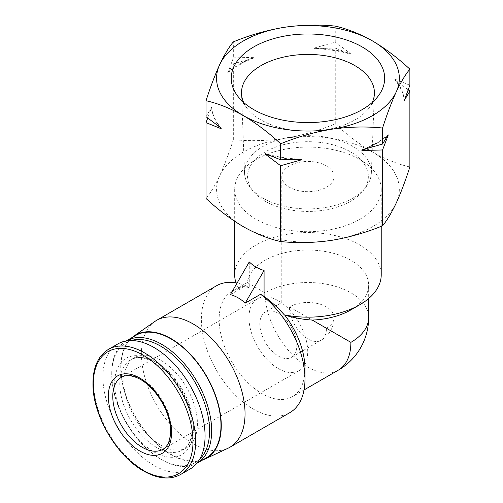 <?xml version="1.0" encoding="UTF-8"?>
<svg xmlns="http://www.w3.org/2000/svg" width="503" height="503" viewBox="0 0 503 503"><rect width="100%" height="100%" fill="white"/><g stroke="black" fill="none" stroke-linecap="round" stroke-linejoin="round"><path stroke-width="0.38" stroke-dasharray="2.52 1.89" d="M326.453 328.27L289.445 306.905A26.169 15.109 180 0 1 326.453 306.905A26.169 15.109 180 0 1 334.118 317.588A26.169 15.109 180 0 1 326.453 328.27A26.169 15.109 -120 0 1 321.033 340.248A26.169 26.169 0 0 0 334.118 317.588L334.118 176.566A26.169 15.109 0 0 0 317.965 162.607A26.169 15.109 0 0 0 289.445 165.883A26.169 15.109 0 0 0 281.781 176.566A26.169 15.109 0 0 0 307.949 191.674A26.169 15.109 0 0 0 334.118 176.566M278.341 356.049A26.169 15.109 -120 0 0 291.426 357.344A26.169 15.109 -120 0 0 291.426 327.126A26.169 15.109 -120 0 0 265.257 312.017A26.169 15.109 -120 0 0 261.252 332.986A26.169 15.109 -120 0 0 278.341 356.049M409.876 166.958C397.747 164.204 385.317 159.244 372.566 152.082A91.383 52.758 180 0 1 396.219 203.042A91.383 52.758 180 0 1 331.603 240.346A91.383 52.758 180 0 1 243.333 226.696A91.383 52.758 180 0 1 219.685 175.736C215.045 185.538 210.493 193.127 206.029 198.49M372.566 152.082C359.815 144.524 347.378 135.125 335.262 123.883C318.619 130.711 301.63 135.559 284.302 138.426A91.383 52.758 180 0 1 372.566 152.082M233.342 139.645C228.878 153.509 224.325 165.537 219.685 175.736A91.383 52.758 180 0 1 284.302 138.426C266.98 140.915 249.991 141.324 233.342 139.645L233.342 63.799L227.802 73.086A96.614 55.783 180 0 1 254.002 57.958L233.342 63.799M234.681 274.852A73.275 42.302 180 0 1 279.913 235.769A73.275 42.302 180 0 1 359.764 244.942A73.275 42.302 180 0 1 381.224 274.852M359.764 159.476A73.275 42.302 180 0 1 381.224 189.386A73.275 42.302 180 0 1 307.949 231.688A73.275 42.302 180 0 1 234.681 189.386A73.275 42.302 180 0 1 279.913 150.303A73.275 42.302 180 0 1 359.764 159.476M249.268 261.925L249.268 287.785C244.056 285.987 240.491 286.213 238.579 288.471A73.275 42.302 180 0 1 236.001 282.849M238.579 288.471L239.321 288.911L244.15 284.314L247.394 282.623A60.712 35.053 180 0 1 310.106 250.079A60.712 35.053 180 0 1 368.661 285.113A60.712 35.053 180 0 1 350.88 309.898M247.394 282.623L265.024 292.803A60.712 35.053 180 0 1 350.88 292.803A60.712 35.053 180 0 1 368.661 317.588M230.405 294.601L245.778 285.723L249.268 287.785M239.321 288.911A60.712 35.053 -120 0 0 231.707 291.507A60.712 35.053 -120 0 0 231.707 361.607A60.712 35.053 -120 0 0 292.419 396.66A60.712 35.053 -120 0 0 304.988 368.869M245.778 285.723A73.275 42.302 -120 0 0 237.076 283.051M216.541 285.754A73.275 42.302 -120 0 0 205.312 344.467A73.275 42.302 -120 0 0 253.179 409.04A73.275 42.302 -120 0 0 289.816 412.667M154.823 321.492A73.275 42.302 -120 0 0 145.864 380.733A73.275 42.302 -120 0 0 193.227 443.652A73.275 42.302 -120 0 0 228.004 448.248M131.83 337.683A71.074 41.039 -120 0 0 125.706 395.572A71.074 41.039 -120 0 0 171.02 454.674A71.074 41.039 -120 0 0 202.489 460.063M135.691 335.457A70.653 40.793 -120 0 0 124.863 392.07A70.653 40.793 -120 0 0 171.02 454.335A70.653 40.793 -120 0 0 206.349 457.831M126.165 340.959A70.653 40.793 -120 0 0 111.748 373.176A70.653 40.793 -120 0 0 161.702 459.711A70.653 40.793 -120 0 0 196.818 463.332M131.164 340.537A69.175 39.938 -120 0 0 111.748 374.383A69.175 39.938 -120 0 0 160.658 459.107L161.702 459.711A70.653 40.793 -120 0 0 161.708 459.711L160.658 459.107A69.175 39.938 -120 0 0 199.678 459.214M160.658 445.092A52.01 30.029 -120 0 0 186.663 447.67A52.01 30.029 -120 0 0 186.663 387.612A52.01 30.029 -120 0 0 134.653 357.583A52.01 30.029 -120 0 0 126.681 399.263A52.01 30.029 -120 0 0 160.658 445.092M117.884 343.92A72.225 41.699 -120 0 0 106.812 401.796A72.225 41.699 -120 0 0 154 465.445A72.225 41.699 -120 0 0 190.109 469.022M408.178 89.779L394.748 79.732L394.748 79.109L409.876 85.196M335.262 123.883L335.262 48.037L314.601 48.584A96.614 55.783 180 0 1 350.384 54.123L335.262 48.037M314.601 48.584L314.601 47.961L335.262 42.12L350.384 53.5L350.384 54.123M335.262 42.12L335.262 26.099M227.802 73.086L233.342 57.889L233.342 41.868M206.029 116.734L211.568 107.447L207.726 118.06M233.342 57.889L254.002 57.336L254.002 57.958M227.802 72.463A96.614 55.783 180 0 1 254.002 57.336M314.601 47.961A96.614 55.783 180 0 1 350.384 53.5M219.93 127.234A96.614 55.783 180 0 1 211.568 108.07M221.157 128.108A96.614 55.783 180 0 1 211.568 107.447M295.324 159.533A96.614 55.783 180 0 1 269.319 155.358M301.303 159.256A96.614 55.783 180 0 1 265.515 153.723M387.423 135.948A96.614 55.783 180 0 1 366.033 148.806M388.102 134.76A96.614 55.783 180 0 1 361.902 149.881M394.748 79.109A96.614 55.783 180 0 1 404.337 99.77M394.748 79.732A96.614 55.783 180 0 1 404.337 100.393M278.341 368.605A41.548 23.987 -120 0 0 299.115 370.661A41.548 23.987 -120 0 0 299.115 322.687A41.548 23.987 -120 0 0 257.574 298.7A41.548 23.987 -120 0 0 251.204 331.993A41.548 23.987 -120 0 0 278.341 368.605M372.289 102.411A66.459 38.366 180 0 1 368.617 108.459A66.459 38.366 180 0 1 354.942 119.928A66.459 38.366 180 0 1 247.281 108.459A66.459 38.366 180 0 1 243.615 102.411M352.792 198.182A63.416 36.612 180 0 1 250.06 187.242A63.416 36.612 180 0 1 244.546 173.101A63.416 36.612 180 0 1 307.949 135.678A63.416 36.612 180 0 1 371.352 173.101A63.416 36.612 180 0 1 365.844 187.242A63.416 36.612 180 0 1 352.792 198.182M350.66 201.225A60.398 34.87 180 0 1 252.814 190.8A60.398 34.87 180 0 1 307.949 141.695A60.398 34.87 180 0 1 363.084 190.8A60.398 34.87 180 0 1 350.66 201.225M289.445 306.905A26.169 15.109 -120 0 0 307.949 338.953A26.169 15.109 -120 0 0 321.033 340.248L291.426 357.344M265.024 292.803A60.712 35.053 -120 0 0 291.52 353.898A60.712 35.053 -120 0 0 338.305 370.164M156.59 447.444A52.01 30.029 -120 0 0 182.595 450.022A52.01 30.029 -120 0 0 182.595 389.963A52.01 30.029 -120 0 0 130.579 359.934A52.01 30.029 -120 0 0 122.606 401.608A52.01 30.029 -120 0 0 156.59 447.444M154 451.933A55.676 32.148 -120 0 0 188.091 403.425A55.676 32.148 -120 0 0 119.903 364.059A55.676 32.148 -120 0 0 154 451.933M108.497 349.34A72.225 41.699 -120 0 0 97.425 407.216A72.225 41.699 -120 0 0 144.613 470.865A72.225 41.699 -120 0 0 180.722 474.442M299.115 370.661L162.928 449.286A41.548 23.987 -120 0 0 162.928 401.319A41.548 23.987 -120 0 0 121.38 377.332L257.574 298.7M281.781 176.566L281.781 302.479L265.257 312.017M234.681 189.386L234.681 221.307M381.224 189.386L381.224 226.331M368.661 285.113L368.661 298.537M244.15 284.321L231.707 291.507M304.045 389.944L292.419 396.66M111.748 374.383L111.748 373.176M134.653 357.583L130.579 359.934C144.807 348.994 180.514 376.005 189.304 409.146C194.579 430.379 192.341 444.004 182.595 450.022L186.663 447.67M368.617 108.459L377.986 96.362M247.281 108.459L237.913 96.362M371.352 173.101L374.395 93.64M244.546 173.101L241.509 93.64M363.084 190.8L365.844 187.242M252.814 190.8L250.06 187.242"/><path stroke-width="0.75" d="M207.726 118.06L206.029 122.644L206.029 198.49C218.151 209.738 230.588 219.138 243.333 226.696C256.084 233.857 268.52 238.818 280.643 241.566C297.279 243.251 314.268 242.842 331.603 240.346C348.925 237.479 365.907 232.625 382.563 225.803C387.021 220.446 391.573 212.863 396.219 203.042C400.86 192.85 405.412 180.822 409.876 166.958L409.876 91.112L408.178 89.779M381.224 226.331L381.224 274.852A73.275 42.302 180 0 1 359.764 304.768A73.275 42.302 180 0 1 284.365 314.909C278.216 307.999 271.45 301.806 264.075 296.33L264.075 270.476C258.435 268.847 253.499 265.999 249.268 261.925L230.405 294.601C236.045 296.223 240.981 299.071 245.213 303.146L260.579 294.268L264.075 296.33M236.001 282.849A73.275 42.302 180 0 1 234.681 274.852L234.681 221.307M359.764 304.768L350.88 309.898A60.712 35.053 180 0 1 312.256 320.071C303.586 319.537 294.431 317.902 284.799 315.167L284.365 314.909M368.661 298.537L368.661 317.588A60.712 35.053 180 0 1 350.88 342.373L312.256 320.071M264.075 270.476L245.213 303.146M202.489 460.063A71.074 41.039 -120 0 0 204.759 459.138L228.004 448.248A73.275 42.302 -120 0 0 229.865 447.28L289.816 412.667A73.275 42.302 -120 0 0 304.988 379.124L304.988 368.869A60.712 35.053 -120 0 0 284.799 315.167M237.076 283.051A73.275 42.302 -120 0 0 216.541 285.754L156.59 320.367A73.275 42.302 -120 0 0 154.823 321.492L133.767 336.18A71.074 41.039 -120 0 0 131.83 337.683M304.988 379.124A73.275 42.302 -120 0 0 260.579 294.268M229.865 447.28A73.275 42.302 -120 0 0 229.865 362.669A73.275 42.302 -120 0 0 156.59 320.367M204.759 459.138A71.074 41.039 -120 0 0 206.557 376.125A71.074 41.039 -120 0 0 133.767 336.18M196.818 463.332A70.653 40.793 -120 0 0 197.031 463.213L206.349 457.831A70.653 40.793 -120 0 0 206.349 376.25A70.653 40.793 -120 0 0 135.691 335.457L126.379 340.833A70.653 40.793 -120 0 0 126.165 340.959M197.031 463.213A70.653 40.793 -120 0 0 197.031 381.626A70.653 40.793 -120 0 0 126.379 340.833M199.678 459.214A69.175 39.938 -120 0 0 195.246 382.657A69.175 39.938 -120 0 0 131.164 340.537M180.722 474.442L190.109 469.022A72.225 41.699 -120 0 0 190.109 385.625A72.225 41.699 -120 0 0 117.884 343.92L108.497 349.34C97.689 356.067 92.514 368.297 92.98 386.021C93.596 416.736 117.256 456.473 143.562 470.965C157.804 478.975 170.19 480.132 180.722 474.442A72.225 41.699 -120 0 0 180.722 391.045A72.225 41.699 -120 0 0 108.497 349.34M139.935 451.078A44.685 25.798 -120 0 0 167.298 412.146A44.685 25.798 -120 0 0 112.571 380.551A44.685 25.798 -120 0 0 139.935 451.078M335.262 26.099C347.384 28.853 359.821 33.814 372.566 40.976C385.317 48.533 397.754 57.933 409.876 69.175C405.412 74.532 400.86 82.115 396.219 91.936C391.579 102.128 387.027 114.156 382.563 128.02C365.92 126.341 348.937 126.75 331.603 129.24C314.281 132.113 297.292 136.961 280.643 143.789C268.52 132.541 256.084 123.141 243.333 115.589C230.581 108.422 218.151 103.467 206.029 100.713C210.487 86.849 215.039 74.821 219.685 64.629C224.325 54.821 228.878 47.232 233.342 41.868C249.978 35.04 266.967 30.186 284.302 27.319C301.618 24.836 318.606 24.427 335.262 26.099M409.876 91.112L404.337 100.393L409.876 85.196L409.876 69.175M382.563 225.803L382.563 149.957L388.102 135.382L388.102 134.76L382.563 144.04L382.563 128.02M280.643 241.566L280.643 165.72L301.303 159.879L301.303 159.256L280.643 159.809L280.643 143.789M382.563 144.04L361.902 149.881L361.902 150.504L382.563 149.957M206.029 122.644L221.157 128.73L221.157 128.108L206.029 116.734L206.029 100.713M280.643 159.809L265.515 153.723L265.515 154.346L280.643 165.72M331.603 129.24A91.383 52.758 180 0 1 243.333 115.589A91.383 52.758 180 0 1 219.685 64.629A91.383 52.758 180 0 1 284.302 27.319A91.383 52.758 180 0 1 372.566 40.976A91.383 52.758 180 0 1 396.219 91.936A91.383 52.758 180 0 1 331.603 129.24M362.198 109.604A76.72 44.295 180 0 1 237.913 96.362A76.72 44.295 180 0 1 307.949 33.984A76.72 44.295 180 0 1 377.986 96.362A76.72 44.295 180 0 1 362.198 109.604M221.157 128.73A96.614 55.783 180 0 1 219.93 127.234M301.303 159.879A96.614 55.783 180 0 1 295.324 159.533M269.319 155.358A96.614 55.783 180 0 1 265.515 154.346M388.102 135.382A96.614 55.783 180 0 1 387.423 135.948M366.033 148.806A96.614 55.783 180 0 1 361.902 150.504M243.615 102.411A66.459 38.366 180 0 1 241.509 93.64A66.459 38.366 180 0 1 307.949 54.425A66.459 38.366 180 0 1 374.395 93.64A66.459 38.366 180 0 1 372.289 102.411M368.661 317.588A60.712 60.712 0 0 1 338.305 370.164A60.712 35.053 -120 0 0 350.88 342.373M143.154 470.292A70.495 40.699 -120 0 0 186.324 408.876A70.495 40.699 -120 0 0 99.984 359.029A70.495 40.699 -120 0 0 143.154 470.292M142.154 447.23A41.548 23.987 -120 0 0 162.928 449.286C165.355 447.928 167.285 445.608 168.706 442.326L170.379 435.667C170.995 430.417 170.398 424.501 168.58 417.93C163.997 400.709 149.812 382.953 137.055 377.753C130.466 375.1 125.241 374.961 121.38 377.332A41.548 23.987 -120 0 0 115.011 410.624A41.548 23.987 -120 0 0 142.154 447.23M338.305 370.164L304.045 389.944"/></g></svg>
